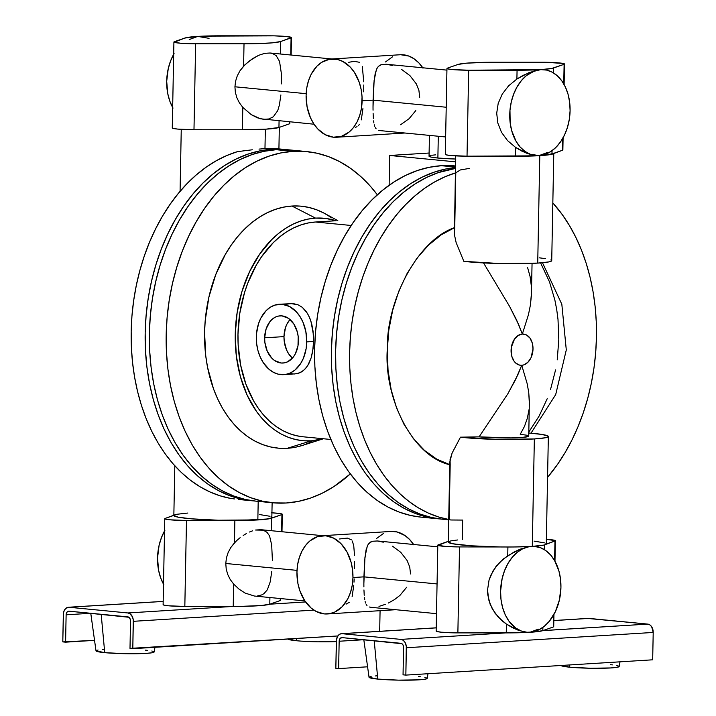 <?xml version="1.0" encoding="UTF-8"?>
<svg xmlns="http://www.w3.org/2000/svg" width="716" height="716" viewBox="0 0 716 716"><rect width="100%" height="100%" fill="white"/><g stroke="black" fill="none" stroke-linecap="round" stroke-linejoin="round"><path stroke-width="1.07" d="M283.983 336.618A23.637 16.862 -93.5 0 0 292.397 358.161L288.611 353.749L286.579 349.981L284.225 341.246L283.983 336.618L264.651 337.809L283.983 336.618A23.637 16.862 -93.5 0 1 290.007 319.542L287.08 323.802L285.442 327.722L283.983 336.618M298.42 341.085A23.637 16.862 86.5 0 1 282.999 363.039A23.637 16.862 86.5 0 1 264.651 337.809L266.11 328.921L269.914 321.636L272.528 318.951L275.49 317.054L278.685 316.025L281.988 315.89L288.414 318.307L293.793 323.945L297.31 331.947L298.187 336.457L298.008 345.649L295.323 353.892L293.157 357.266L287.581 361.84L284.386 362.869L281.084 363.003L274.658 360.587L271.776 358.125L267.247 351.18L264.884 342.445L264.651 337.809A23.637 16.862 86.5 0 1 280.072 315.854A23.637 16.862 86.5 0 1 298.42 341.085M427.184 678.356L425.089 679.207L418.887 679.842L398.418 680.137L377.78 679.09L369.044 677.3A29.079 2.309 1.1 0 0 377.78 679.09L374.226 640.722L377.78 679.09A29.079 2.309 1.1 0 0 409.194 680.173A29.079 2.309 1.1 0 0 427.184 678.419L428.016 673.729M561.058 665.486A29.079 2.309 1.1 0 0 569.757 667.196L569.551 664.958L569.757 667.196A29.079 2.309 1.1 0 0 601.172 668.279A29.079 2.309 1.1 0 0 619.17 666.515L620.002 661.835M554.972 561.228L555.365 540.732A17.64 1.396 -178.9 0 0 546.371 539.327L555.347 540.67L554.587 560.565L550.541 554.891L545.717 550.514L540.312 547.633L533.706 546.299A43.121 30.036 -84.5 0 1 534.924 546.38A43.121 30.036 -84.5 0 1 560.932 587.433L559.393 599.99L555.392 611.634L549.262 621.345L544.258 626.33L538.736 629.892L532.901 631.897L524.792 632.55L457.873 632.89L459.52 546.926L513.121 546.988L532.292 546.389A49.01 3.884 1.1 0 0 546.263 544.044A49.01 3.884 1.1 0 0 546.281 543.945L548.349 436.491A49.01 3.884 -178.9 0 1 534.351 438.944L532.292 546.389L543.972 545.073L554.963 541.01L554.587 560.565L558.954 571.126L560.512 579.092L560.932 587.433A43.121 30.036 -84.5 0 1 529.938 632.291L529.93 632.291A49.01 3.884 1.1 0 0 542.826 630.635L534.396 631.96L526.985 632.264L521.221 630.975L515.815 628.093L508.852 621.023L505.219 614.74L502.578 607.481L501.012 599.525L500.591 591.174L502.131 578.618L504.547 570.697L507.966 563.483L512.262 557.263L517.274 552.278L522.796 548.716L529.58 546.541A43.121 30.036 -84.5 0 0 500.618 590.226A43.121 30.036 -84.5 0 0 526.609 632.228L518.563 630.366L506.427 624.101L506.257 632.899A49.01 3.884 1.1 0 0 529.938 632.291A43.121 30.036 -84.5 0 1 526.609 632.228M462.276 539.613L462.652 520.076L450.758 519.986L438.613 516.997L428.356 513.095L418.448 507.895L408.961 501.451L399.958 493.798L391.527 485.009L383.713 475.138L376.589 464.263L370.208 452.476L364.614 439.857L359.862 426.512L355.968 412.532L352.979 398.042L350.921 383.141L349.793 367.943L349.614 352.567L350.384 337.138L352.093 321.77L354.742 306.573L358.295 291.672L362.726 277.181L368.006 263.22L374.101 249.875L380.948 237.265L388.511 225.486L396.718 214.621L405.507 204.758L414.824 195.969L424.588 188.335L434.719 181.9L445.146 176.718L455.788 172.825L460.334 169.943L469.41 168.412M528.802 433.001A49.01 3.884 -178.9 0 1 548.349 436.491M369.366 607.007L371.139 607.329L369.366 607.007M436.491 613.657L371.139 607.329M366.977 605.521L366.189 604.402L366.977 605.521M365.572 603.051L365.097 601.458L365.572 603.051M364.73 599.641L364.444 597.583L364.73 599.641M364.22 595.264L363.952 589.939L364.22 595.264M363.889 586.905L363.862 583.71L363.889 586.905M437.771 546.827L377.296 540.965L372.401 541.269L370.611 542.003L368.149 544.393L366.091 549.825L364.695 560.109L363.934 576.854L352.961 577.535A39.201 27.96 86.5 0 1 327.382 613.952A39.201 27.96 86.5 0 1 296.952 572.111A39.201 27.96 86.5 0 1 322.531 535.693A39.201 27.96 86.5 0 1 352.961 577.535L363.934 576.854L437.064 583.934L363.934 576.854L363.862 583.71L364.954 557.236L367.299 545.986L369.214 543.059L372.401 541.269L377.296 540.965L383.311 542.191M543.981 69.676L540.741 69.622A43.121 30.036 -84.5 0 1 544.071 69.685A43.121 30.036 -84.5 0 1 570.088 110.738L569.345 119.16L567.475 127.323L564.539 134.93L560.664 141.679L555.992 147.308L550.702 151.595L544.992 154.396L539.094 155.587A49.01 3.884 1.1 0 0 551.982 153.931L552.045 150.682L551.982 153.931L553.763 153.314L547.23 154.862L539.094 155.587L530.368 154.28L524.971 151.389L520.138 147.013L516.075 141.321L511.725 130.777L510.168 122.821L509.971 110.255L511.287 101.914L513.703 93.993L517.122 86.779L521.418 80.568L526.421 75.583L534.843 70.812L540.741 69.622A49.01 3.884 -178.9 0 1 517.068 70.231L516.898 79.028L529.276 72.486L540.741 69.622L543.936 69.667M455.698 155.882L454.392 234.508L456.155 242.652L463.843 261.34A49.01 3.884 1.1 0 0 537.725 263.103L539.792 155.658A49.01 3.884 -178.9 0 1 507.188 156.195L467.029 156.186L468.676 70.222L517.068 70.231L516.898 79.028L508.566 85.866L502.22 94.136L498.193 103.417L496.707 113.209L497.817 123.009L501.486 132.29L507.519 140.569L515.583 147.406L515.413 156.195A49.01 3.884 1.1 0 0 539.094 155.587A43.121 30.036 -84.5 0 1 535.765 155.533A43.121 30.036 -84.5 0 1 509.837 112.09A43.121 30.036 -84.5 0 1 540.741 69.622L551.714 68.459L564.118 64.306L563.743 83.862L564.503 63.966L563 63.429L544.992 62.256L487.838 62.274L466.268 63.178L457.846 64.503A49.01 3.884 -178.9 0 1 494.407 62.238L542.8 62.247A17.64 1.396 -178.9 0 1 564.512 64.028A17.64 1.396 -178.9 0 1 564.118 64.306L553.629 67.966A49.01 3.884 -178.9 0 1 540.741 69.622L546.612 70.087L552.224 72.182L557.361 75.824L561.836 80.89L565.461 87.173L568.101 94.431L569.668 102.388L570.088 110.738A43.121 30.036 -84.5 0 1 539.094 155.587L543.82 154.611M448.717 519.494A176.422 122.857 -84.5 0 1 349.614 352.567A176.422 122.857 -84.5 0 1 455.376 172.95M442.094 519.172L431.641 517.516L419.97 514.052L408.684 508.942L397.872 502.247L387.651 494.013L378.12 484.338L369.375 473.312L361.482 461.023L354.536 447.616L348.594 433.198L343.716 417.92L339.948 401.927L337.325 385.369L335.876 368.409L335.607 351.216L336.538 333.942L338.641 316.767L341.908 299.843L346.293 283.348L351.78 267.426L358.286 252.238L365.769 237.936L374.146 224.645L383.346 212.5L393.272 201.617L403.824 192.103L414.922 184.048L426.432 177.523L438.264 172.61L455.465 168.439A176.422 122.857 95.5 0 0 335.75 346.419A176.422 122.857 95.5 0 0 442.032 519.172L448.717 519.816M455.51 165.978L455.027 165.933A176.422 122.857 95.5 0 0 441.405 165.7L455.483 167.07L441.405 165.7A176.422 122.857 95.5 0 0 314.986 339.438A176.422 122.857 95.5 0 0 421.026 517.131L437.825 518.76A176.422 122.857 -84.5 0 1 331.678 343.009A176.422 122.857 -84.5 0 1 455.474 167.544L446.095 168.922L434.066 172.198L422.234 177.121L410.715 183.636L399.626 191.691L389.065 201.214L379.14 212.088L369.948 224.233L361.562 237.524L354.089 251.835L347.573 267.014L342.096 282.936L337.701 299.44L334.444 316.356L332.331 333.54L331.41 350.804L331.669 368.006L333.119 384.966L335.741 401.524L339.509 417.517L344.396 432.795L350.33 447.205L357.284 460.621L365.169 472.9L373.922 483.935L383.454 493.61L393.675 501.835L404.477 508.539L415.772 513.64L427.443 517.104L439.928 518.939A176.422 122.857 -84.5 0 1 437.825 518.76M378.513 130.303L380.286 130.625L378.513 130.303M445.647 136.962L380.286 130.625M376.124 128.817L375.336 127.69L376.124 128.817M374.728 126.338L374.253 124.763L374.728 126.338M373.886 122.946L373.591 120.879L373.886 122.946M373.376 118.57L373.108 113.235L373.376 118.57M373.045 110.21L373.018 107.006L373.045 110.21M446.927 70.123L386.586 64.279L381.565 64.565L379.766 65.29L377.305 67.689L375.247 73.121L373.841 83.423L373.081 100.151L362.108 100.831A39.201 27.96 86.5 0 1 336.529 137.248A39.201 27.96 86.5 0 1 306.108 95.416A39.201 27.96 86.5 0 1 331.687 58.989A39.201 27.96 86.5 0 1 362.108 100.831L373.081 100.151L446.211 107.239L373.081 100.151L373.018 107.006L374.11 80.541L376.464 69.264L378.37 66.355L381.565 64.565L386.452 64.27L392.484 65.496M154.146 651.927L152.043 652.768L145.84 653.404L125.381 653.708L104.733 652.652L96.007 650.862A29.079 2.309 1.1 0 0 104.733 652.652L101.18 614.292L104.733 652.652A29.079 2.309 1.1 0 0 136.147 653.735A29.079 2.309 1.1 0 0 154.137 651.981L154.978 647.291M296.514 638.52L296.719 640.757A29.079 2.309 1.1 0 0 336.35 641.59L317.358 641.813L301.159 641.124L296.719 640.757L296.514 638.52M429.161 155.999L429.045 156.231A29.401 2.336 1.1 0 0 437.879 158.039L438.29 136.246L437.879 158.039L455.868 159.041M392.52 546.192L400.79 552.349L407.144 560.556L409.722 567.009L410.554 573.963M413.606 544.482A39.201 27.96 -93.5 0 0 391.097 531.442L322.531 535.693M234.553 498.954L230.695 498.425L234.553 498.954M245.579 500.099L238.312 499.41L245.579 500.099M174.802 465.785L173.845 515.493A49.01 3.884 1.1 0 0 204.293 519.682A49.01 3.884 1.1 0 0 257.85 519.825L258.199 501.37L257.85 519.825A49.01 3.884 1.1 0 0 271.838 517.373L272.125 502.722M235.797 541.484L230.812 547.498L228.118 552.573L226.417 557.952L225.782 563.483L297.015 570.375L225.782 563.483L226.211 569.014L227.697 574.384L230.194 579.459L233.649 584.086L239.108 589.196L245.123 593.09L254.413 596.034L245.123 593.09L239.108 589.196L233.649 584.086L233.219 606.461A49.01 3.884 1.1 0 0 269.789 604.197L269.914 597.529L269.789 604.197L261.358 605.521L239.788 606.425L184.826 606.452L186.482 520.487L234.866 520.505L234.436 542.88L237.202 540.15L235.797 541.484M240.137 537.68L237.202 540.15L240.137 537.68M246.313 533.59L243.198 535.478L246.313 533.59M252.578 530.833L249.472 532.024L252.578 530.833M272.402 560.592L271.686 544.966L269.547 535.881L267.032 532.337L263.327 530.189L255.585 530.028L261 529.706L322.71 535.684M354.608 561.666L354.545 568.54M352.299 541.01L353.749 545.762L354.518 555.455M339.518 538.987L347.367 538.074L351.511 539.891M401.685 69.497L409.955 75.654L416.309 83.87L418.896 90.359L419.71 97.269M422.753 67.778A39.201 27.96 -93.5 0 0 400.253 54.747L331.687 58.989M285.603 149.528A176.422 122.857 -84.5 0 1 287.698 149.76L271.973 149.295A176.422 122.857 -84.5 0 0 145.554 323.032A176.422 122.857 -84.5 0 0 251.602 500.735A176.422 122.857 -84.5 0 0 253.697 500.905L241.211 499.079L229.541 495.615L218.255 490.505L207.443 483.81L197.222 475.576L187.69 465.901L178.946 454.875L171.052 442.586L164.107 429.179L158.164 414.761L153.287 399.483L149.519 383.49L146.896 366.932L145.446 349.981L145.178 332.779L146.109 315.505L148.212 298.33L151.479 281.406L155.864 264.911L161.342 248.989L167.857 233.801L175.339 219.499L183.717 206.208L192.917 194.063L202.843 183.18L213.395 173.666L224.493 165.611L236.003 159.086L247.834 154.173L259.863 150.897L271.973 149.295L264.974 148.624L271.973 149.295A176.422 122.857 -84.5 0 1 285.603 149.528L274.022 148.454L264.974 148.624L265.35 129.193L264.974 148.624L276.868 148.713M337.809 220.635L324.867 213.556A121.532 84.64 95.5 0 0 291.931 206.038L315.541 218.112A111.732 77.811 -84.5 0 1 335.992 220.743L315.47 222.014A107.812 75.082 95.5 0 0 238.213 328.188A107.812 75.082 95.5 0 0 303.02 436.778L330.837 439.472M331.732 217.852L324.285 213.243L316.508 209.725L308.471 207.336L300.255 206.101L291.931 206.038L283.581 207.139L275.293 209.394L267.149 212.777L259.219 217.27L251.576 222.819L244.299 229.38L237.461 236.871L231.125 245.239L225.352 254.395L215.713 274.711L208.92 297.042L205.215 320.535L204.579 332.43L205.761 355.959L207.568 367.371L213.52 388.913L217.619 398.839L222.407 408.084L227.84 416.542L233.872 424.14L240.433 430.808L247.476 436.474L254.914 441.092L262.7 444.609L270.738 446.99L278.954 448.225L287.277 448.297L311.272 440.832L323.355 438.747A111.732 77.811 -84.5 0 1 311.272 440.832L287.277 448.297A121.532 84.64 95.5 0 0 302.421 445.433L323.426 438.756M272.599 502.766A176.422 122.857 -84.5 0 0 286.23 502.999L298.339 501.397L310.368 498.13L322.2 493.208L333.71 486.683L350.303 473.92A176.422 122.857 -84.5 0 1 286.23 502.999L274.147 502.9L262.217 501.111L250.546 497.647L239.251 492.536L228.449 485.842L218.228 477.617L208.696 467.933L199.943 456.906L192.058 444.627L185.113 431.211L179.17 416.793L174.283 401.515L170.515 385.521L167.893 368.973L166.452 352.012L166.184 334.811L167.105 317.537L169.218 300.362L172.475 283.438L176.87 266.943L182.347 251.021L188.863 235.833L196.345 221.53L204.722 208.24L213.914 196.095L223.839 185.211L234.4 175.697L245.49 167.642L257.008 161.127L268.84 156.204L280.869 152.929L292.978 151.336A176.422 122.857 -84.5 0 1 306.6 151.568A176.422 122.857 -84.5 0 1 377.323 194.779L370.512 186.393L360.98 176.718L350.759 168.493L339.957 161.789L328.662 156.679L316.991 153.215L305.061 151.425L292.978 151.336L276.179 149.707L292.978 151.336A176.422 122.857 -84.5 0 0 166.559 325.064A176.422 122.857 -84.5 0 0 272.599 502.766L255.8 501.137A176.422 122.857 95.5 0 0 264.24 501.54M306.6 151.568L289.801 149.939A176.422 122.857 95.5 0 0 276.179 149.707L264.061 151.3L252.032 154.575L240.209 159.498L228.69 166.014L217.601 174.069L207.04 183.591L197.115 194.466L187.914 206.611L179.537 219.901L172.055 234.213L165.548 249.392L160.071 265.314L155.676 281.818L152.41 298.733L150.306 315.917L149.384 333.182L149.644 350.384L151.094 367.344L153.716 383.901L157.484 399.895L162.362 415.173L168.305 429.582L175.259 442.998L183.144 455.278L191.897 466.313L201.429 475.988L211.641 484.213L222.452 490.916L233.747 496.018L245.409 499.482L255.863 501.146M285.478 304.434L290.678 303.53L297.981 304.765L302.224 307.271L307.37 313.25L309.939 318.477L311.827 324.491L313.044 331.078L313.599 341.46L306.743 341.89L313.599 341.46L313.393 334.506L310.968 321.412L308.739 315.747L305.822 310.995L302.224 307.271L297.981 304.765L293.22 303.602L279.356 304.228A35.281 25.167 86.5 0 1 306.743 341.89A35.281 25.167 86.5 0 1 283.715 374.665A35.281 25.167 86.5 0 1 256.328 337.003A35.281 25.167 86.5 0 1 279.356 304.228M280.887 94.959L279.374 105.118L277.719 110.676L273.297 116.789L268.885 118.972L263.47 119.321L257.429 117.818L251.271 114.65L242.805 107.382L242.375 129.766L193.982 129.748L195.638 43.792L256.811 43.649L272.161 42.862L280.591 41.537L280.35 53.995L280.591 41.537A49.01 3.884 -178.9 0 1 244.022 43.801L243.592 66.176L249.249 61.012L258.53 55.365L264.643 53.351L270.066 53.002L264.643 53.351L258.53 55.365L252.292 58.819L244.944 64.78L239.967 70.803L237.265 75.869L235.573 81.248L234.929 86.779L306.162 93.68L234.929 86.779L235.358 92.31L236.844 97.689L239.35 102.755L242.805 107.382L251.271 114.65L260.49 118.793L314.029 124.217M281.558 83.888L281.307 73.139L279.544 61.388L276.161 55.606L272.411 53.467L269.986 52.993L331.866 58.981M363.764 85.016L363.701 91.845M362.314 66.427L363.737 81.794M348.692 62.283L354.304 61.352L359.638 62.319M68.996 611.169L127.806 616.87A3.92 2.792 86.5 0 1 130.527 621.04L129.999 648.392L337.845 635.96L132.8 648.669L129.999 648.392L130.527 621.04L130.097 618.83L128.871 617.264L68.996 611.169A3.92 2.792 86.5 0 0 68.673 611.169A3.92 2.792 86.5 0 0 66.123 614.811L90.771 613.281L66.123 614.811L66.991 612.126L68.996 611.169M455.591 161.843L389.71 155.47L429.108 153.027L389.71 155.47L389.137 185.256L389.71 155.47L455.591 161.843M435.525 154.862L432.375 155.193M431.166 155.372L429.555 155.784M429.448 135.387L429.045 156.204L431.408 157.162L437.879 158.039A29.401 2.336 1.1 0 0 455.645 159.033M357.042 126.687L355.252 127.421M359.495 124.289L358.421 125.631M362.94 108.599L361.285 119.912M209.063 38.333L197.688 36.409L184.8 38.064A49.01 3.884 -178.9 0 1 197.688 36.409A49.01 3.884 -178.9 0 1 221.369 35.8L269.753 35.809A17.64 1.396 -178.9 0 1 291.475 37.59A17.64 1.396 -178.9 0 1 291.081 37.876L280.591 41.537L291.457 37.527L286.176 36.489L274.165 35.854L202.843 36.149L197.688 36.409L189.221 39.568M184.8 38.064L174.158 42.244L180.897 43.264L195.638 43.792A17.64 1.396 -178.9 0 1 173.916 42.011A17.64 1.396 -178.9 0 1 174.31 41.725L184.8 38.064M278.945 127.493L279.07 120.834L278.945 127.493L289.425 123.841L278.945 127.493A49.01 3.884 1.1 0 1 242.375 129.766L266.048 129.149L278.945 127.493M291.081 37.876L290.75 54.998L291.081 37.876M289.855 121.872L289.819 123.555A17.64 1.396 1.1 0 1 289.425 123.841L289.461 121.836L289.577 123.313M242.805 107.382L242.375 129.766L193.982 129.748L195.638 43.792L244.022 43.801L243.592 66.176L239.967 70.803L237.265 75.869L235.573 81.248L234.929 86.779L235.358 92.31L236.844 97.689L239.35 102.755L242.805 107.382M288.262 149.805L276.179 149.707A176.422 122.857 95.5 0 0 149.76 323.435A176.422 122.857 95.5 0 0 255.8 501.137M303.056 436.787L296.666 435.767L289.541 433.654L282.641 430.531L276.036 426.441L269.789 421.411L263.962 415.495L258.619 408.755L253.795 401.246L245.919 384.241L240.63 365.133L238.142 344.656L237.98 334.139L239.833 313.089L244.514 292.665L247.861 282.936L256.418 264.911L261.537 256.793L273.217 242.724L279.67 236.906L286.454 231.984L293.488 228.001L300.72 224.994L308.068 222.989L315.47 222.014L351.207 225.477L315.47 222.014L335.992 220.743L325.878 218.452L315.541 218.112L291.931 206.038A121.532 84.64 95.5 0 0 204.579 332.43A121.532 84.64 95.5 0 0 287.277 448.297L295.619 447.196L302.483 445.415M283.715 374.665L296.666 373.734L300.98 372.204L304.694 369.429L307.782 365.5L311.192 357.749L313.134 348.307L313.599 341.46L312.65 351.592L311.192 357.749L309.079 363.146L306.323 367.594L302.913 370.969L298.903 373.134L294.321 374.003L289.345 373.519M306.743 341.89L305.848 331.571L302.868 321.94L299.834 316.311L296.102 311.567L289.497 306.502L282.211 304.282L274.863 305.088L270.254 307.28L266.066 310.717L260.955 317.877L258.512 323.739L256.516 333.575L256.686 343.913L257.993 350.652L260.203 356.953L263.237 362.591L269.055 369.313L273.575 372.392L278.39 374.208L285.791 374.414L290.553 372.875L294.974 370.047L300.586 363.647L303.441 358.179L306.126 348.701L306.743 341.89M311.272 440.832L303.62 440.77L296.057 439.633L288.673 437.44L281.522 434.209L274.675 429.967L268.205 424.749L262.163 418.627L256.623 411.637L247.226 395.366L240.37 376.562L236.325 355.942L235.242 334.309L237.157 312.498L242.008 291.331L249.607 271.624L259.648 254.153L271.758 239.565L278.443 233.541L285.469 228.44L292.763 224.314L300.255 221.19L307.871 219.123L315.541 218.112A111.732 77.811 -84.5 0 0 235.242 334.309A111.732 77.811 -84.5 0 0 311.272 440.832M303.906 444.94L312.06 441.548M237.354 151.676A176.422 122.857 95.5 0 0 131.18 331.427A176.422 122.857 95.5 0 0 230.695 498.425L220.179 495.848L209.922 491.946L200.015 486.755L190.528 480.302L181.524 472.658L173.093 463.861L165.28 453.989L158.155 443.115L151.774 431.327L146.18 418.708L141.428 405.363L137.535 391.384L134.545 376.893L132.487 361.992L131.359 346.795L131.18 331.427L131.95 315.989L133.659 300.622L136.309 285.424L139.862 270.523L144.292 256.033L149.572 242.071L155.667 228.726L162.514 216.116L170.077 204.337L178.284 193.472L187.073 183.609L196.39 174.82L206.154 167.186L216.286 160.751L226.712 155.569L237.354 151.676L245.006 150.691L237.354 151.676M252.3 149.796L245.006 150.691L252.3 149.796M264.974 148.624L259.004 149.098L264.974 148.624M172.663 127.69L172.279 128.03L173.012 128.388L177.559 129.077L193.982 129.748A17.64 1.396 1.1 0 1 172.27 127.976L173.916 42.011M192.962 37.384L197.688 36.409L194.725 36.802M174.069 53.566L170.65 60.779L168.233 68.7L166.694 81.257L167.759 93.662L169.871 101.305L173.021 108.107M173.684 54.255A43.121 30.036 95.5 0 0 172.663 107.463M201.017 36.471A43.121 30.036 95.5 0 0 197.688 36.409L201.187 36.48M415.79 110.595L409.122 118.677L400.611 124.736M404.674 133.024L399.179 132.496M385.485 61.952L392.654 56.734M400.674 54.72L408.872 56.081L414.081 58.81L418.86 62.892L423.004 68.163M306.108 95.416L306.788 87.844L308.524 80.666L311.236 74.16L316.92 66.194L321.565 62.382L329.378 59.267L337.603 59.5L342.955 61.522L350.294 67.143L354.438 72.414L359.163 82.098L361.124 89.375L362.054 96.991L361.428 108.402L359.692 115.58L356.98 122.087L353.382 127.672L349.041 132.12L341.523 136.3L333.361 137.195L325.261 134.724L317.922 129.104L313.778 123.832L310.404 117.576L307.092 106.872L306.108 95.416M349.274 602.326L346.096 604.125M353.785 585.258L352.129 596.607M354.196 578.922L354.008 582.18M187.834 513.041L176.154 514.365L165.163 518.429L173.845 515.395L178.123 517.167L191.244 518.805L217.843 520.21L239.493 520.407L266.397 519.046L271.078 518.035L271.82 517.471L271.471 516.88M271.436 518.232A49.01 3.884 -178.9 0 1 234.866 520.505L234.436 542.88L230.812 547.498L228.118 552.573L226.417 557.952L225.782 563.483L226.211 569.014L227.697 574.384L230.194 579.459L233.649 584.086L233.219 606.461L184.826 606.452L186.482 520.487L170.059 519.816L165.512 519.127L164.778 518.769L165.163 518.429A17.64 1.396 -178.9 0 0 164.761 518.715A17.64 1.396 -178.9 0 0 186.482 520.487L258.548 519.888L269.52 518.724L281.925 514.58L281.594 531.702L281.925 514.58L271.436 518.232L271.194 530.699L271.436 518.232M271.731 571.654L270.218 581.822L267.345 589.787L264.079 593.537L262.011 594.826L257.026 596.088M280.654 600.196L280.314 598.54L280.269 600.536L269.789 604.197L305.589 601.95L269.905 604.161L280.269 600.536A17.64 1.396 1.1 0 0 280.672 600.25L280.699 598.576M270.03 516.29L259.622 514.562M271.498 512.79L279.777 513.515L282.077 514.052L281.925 514.58A17.64 1.396 -178.9 0 0 282.319 514.294A17.64 1.396 -178.9 0 0 271.928 512.817M164.761 518.715L163.114 604.671A17.64 1.396 1.1 0 0 184.826 606.452L168.412 605.781L163.857 605.092L163.132 604.734L163.508 604.385M164.913 530.27L161.494 537.483L159.077 545.404L157.547 557.961L158.603 570.357L160.715 578L163.866 584.802M164.528 530.959A43.121 30.036 95.5 0 0 163.508 584.167M385.28 604.367L378.997 606.398M406.643 587.272L399.976 595.363L394.453 599.623L388.403 603.006M376.339 538.647L383.499 533.438M391.527 531.424L397.013 531.952L404.934 535.514L409.704 539.596L413.857 544.867M395.518 609.728L390.032 609.2M352.961 577.535L352.272 585.106L350.545 592.284L347.824 598.791L342.141 606.747L334.981 611.965L329.682 613.675L324.205 613.898L316.105 611.428L311.093 608.009L304.622 600.536L299.906 590.852L297.937 583.576L296.952 572.111L297.632 564.539L299.369 557.37L302.089 550.864L305.687 545.279L310.019 540.831L317.546 536.642L325.708 535.747L333.799 538.217L341.138 543.838L347.081 552.134L351.117 562.373L352.567 569.864L352.961 577.535M163.176 601.431L69.067 607.266L127.878 612.959L232.691 606.461L127.878 612.959A7.84 5.594 86.5 0 1 133.328 621.318L313.903 610.122L133.328 621.318L132.8 648.669L133.248 619.779L132.469 616.879L130.008 613.764L127.878 612.959L69.067 607.266L163.176 601.431M94.548 640.364L65.595 642.163L66.123 614.811L65.595 642.163L62.793 641.885L63.321 614.534A7.84 5.594 86.5 0 1 68.432 607.258A7.84 5.594 86.5 0 1 69.067 607.266L65.935 608.278L64.342 610.283L63.456 613.021L62.793 641.885L94.548 640.364M379.677 631.324L380.08 610.685L379.677 631.324M288.02 639.048A29.079 2.309 1.1 0 0 296.719 640.757L287.993 638.967M96.114 650.638L98.101 650.021M102.415 649.519L104.303 649.385M145.411 650.137L147.353 650.334M151.81 650.996L153.976 651.694M342.033 637.607L400.844 643.299A3.92 2.792 86.5 0 1 403.573 647.479L403.045 674.83L405.847 675.098L403.045 674.83L403.573 647.479L403.144 645.259L401.909 643.702L342.033 637.607A3.92 2.792 86.5 0 0 341.72 637.598A3.92 2.792 86.5 0 0 339.16 641.241L363.817 639.719L339.16 641.241L340.037 638.556L342.033 637.607M553.701 626.634L553.54 615.16L553.316 626.974L542.826 630.635L542.889 627.377L542.826 630.635L647.756 624.101L588.946 618.4L553.826 620.584L588.946 618.4A7.84 5.594 -93.5 0 0 588.31 618.391L553.826 620.53M445.701 154.119L445.325 154.468L446.05 154.826L450.606 155.515L467.029 156.186L468.676 70.222L540.741 69.622L535.237 70.517L523.056 75.386L516.898 79.028L508.566 85.866L502.22 94.136L498.193 103.417L496.707 113.209L497.817 123.009L501.486 132.29L507.519 140.569L515.583 147.406L521.624 150.987L527.719 153.663L535.684 155.524L527.719 153.663L515.583 147.406L515.413 156.195L507.188 156.195L539.792 155.658A49.01 3.884 -178.9 0 0 553.763 153.314L562.472 150.27L562.695 138.457L562.472 150.27L551.472 154.334L539.792 155.658L537.725 263.103L499.768 263.542L463.843 261.34L456.155 242.652L454.392 234.508L454.741 227.572C417.267 240.29 386.407 300.827 387.293 349.086C383.776 398.365 412.693 456.772 450.185 464.818L450.069 459.591L452.109 453.076L460.469 437.172L479.093 436.858L507.859 393.755L515.484 379.757L521.74 365.294A15.68 10.919 -84.5 0 1 511.072 350.348A15.68 10.919 -84.5 0 1 522.34 334.041L516.63 320.097L509.541 306.314L483.533 262.933L509.541 306.314L518.724 324.724L522.34 334.041L528.453 314.682L530.404 305.061L531.406 295.448L532.06 263.39M529.16 431.533L539.112 416.068L547.248 398.642M550.568 389.343L555.571 369.895M557.227 359.88L558.802 339.608L558.006 319.479L556.726 309.643L554.873 300.058L549.494 281.862L540.589 262.906M552.833 202.914L562.346 214.71L569.471 225.585L575.852 237.372L581.446 249.991L586.207 263.336L590.091 277.307L593.081 291.806L595.148 306.708L596.267 321.905L596.446 337.272L595.676 352.711L593.967 368.078L591.327 383.275L587.773 398.168L583.334 412.658L578.054 426.629L571.968 439.973L565.112 452.584L557.558 464.362L547.561 477.366A176.422 122.857 -84.5 0 0 552.833 202.914M553.54 72.934L553.629 67.966L553.54 72.934M547.561 152.436L539.094 155.587L533.939 155.846L467.029 156.186A17.64 1.396 1.1 0 1 445.307 154.405L446.963 68.45A17.64 1.396 -178.9 0 1 447.357 68.163L446.972 68.503L447.706 68.861L452.252 69.55L468.676 70.222A17.64 1.396 -178.9 0 1 446.963 68.45M457.846 64.503L447.357 68.163L457.846 64.503M527.54 267.363L530.091 276.6L531.335 285.979M531.496 292.683L530.404 305.061L528.453 314.682L522.34 334.041A15.68 10.919 -84.5 0 1 533.008 348.987A15.68 10.919 -84.5 0 1 521.74 365.294L527.137 383.543L528.73 392.431L529.366 403.699M528.963 409.758L527.37 418.162L524.488 426.396L520.228 434.308L526.52 435.176L528.614 436.33L522.25 437.449L510.982 437.915L479.093 436.858A29.401 2.336 1.1 0 0 510.92 437.915A29.401 2.336 1.1 0 0 528.748 436.116L529.375 401.202L528.73 392.431L527.137 383.543L521.74 365.294L519.601 365.133L515.69 363.039L514.07 361.204L511.788 356.273L511.34 347.287L514.491 339.098L518.115 335.491L522.34 334.041L526.511 334.972L530.01 338.131L532.292 343.062L533.008 348.987L530.995 357.785L527.88 362.287L523.888 364.865L521.74 365.294L517.758 374.987L507.859 393.755L479.093 436.858L460.469 437.172L452.109 453.076L449.827 461.945L448.288 542.066A49.01 3.884 1.1 0 0 499.687 546.935A49.01 3.884 1.1 0 0 532.292 546.389L534.351 438.944A49.01 3.884 -178.9 0 1 460.469 437.172L496.394 439.373L534.351 438.944L545.422 437.753L547.91 436.993L548.179 436.169L542.128 434.469L528.354 432.965M453.479 165.799L441.405 165.7L429.287 167.293L417.258 170.569L405.426 175.492L393.916 182.016L382.827 190.071L372.266 199.585L362.341 210.468L353.14 222.613L344.763 235.895L337.281 250.206L330.774 265.394L325.297 281.307L320.902 297.811L317.635 314.736L315.532 331.911L314.61 349.184L314.87 366.377L316.32 383.337L318.942 399.895L322.71 415.889L327.588 431.166L333.531 445.576L340.476 458.992L348.37 471.271L357.123 482.307L366.655 491.982L376.867 500.207L387.678 506.91L398.973 512.012L410.635 515.484L421.089 517.14M455.788 172.825L454.741 227.572L441.137 234.884L428.401 245.221L416.909 258.306L406.948 273.772L398.812 291.197L392.717 310.1L388.833 329.969L387.267 350.24L388.054 370.36L391.187 389.79L396.566 407.986L404.057 424.436L413.445 438.711L424.463 450.4L436.823 459.18L450.185 464.818L449.129 519.574M550.855 259.908L551.705 260.749L548.805 261.922L537.725 263.103A49.01 3.884 1.1 0 0 551.723 260.66L553.781 153.206M545.503 258.637L539.452 257.841M563.098 137.74L562.865 149.984A17.64 1.396 1.1 0 1 562.472 150.27L562.624 149.751M544.384 549.637L544.473 544.948L544.384 549.637M526.439 632.21L518.563 630.366L512.45 627.681L506.427 624.101L498.363 617.264L492.34 608.994L488.67 599.713L487.551 589.912L489.046 580.121L493.064 570.84L499.41 562.561L507.742 555.732L507.913 547.006L507.742 555.732L520.129 549.181L529.428 546.55L520.129 549.181L513.918 552.081L503.357 558.945L495.964 566.544L490.746 575.378L489.046 580.121L487.551 589.912L487.784 594.844L490.192 604.447L495.069 613.281L502.167 620.888L506.427 624.101L506.257 632.899L457.873 632.89L459.52 546.926L446.632 546.532L438.049 545.386L448.305 541.341L438.201 544.858A17.64 1.396 -178.9 0 0 437.807 545.144A17.64 1.396 -178.9 0 0 459.52 546.926L499.687 546.935L471.692 545.834L452.593 543.748L448.305 541.967L450.865 540.875L457.56 539.971M538.405 629.14L529.938 632.291L534.628 631.324M555.365 540.723A17.64 1.396 -178.9 0 1 554.963 541.01L546.263 544.044L545.923 543.462M544.491 542.862L534.118 541.144M587.854 618.445L647.756 624.101L649.886 624.898L651.676 626.769L653.207 632.452L406.375 647.747L653.207 632.452L652.679 659.803L405.847 675.098L652.679 659.803L653.207 632.452A7.84 5.594 -93.5 0 0 647.756 624.101L542.943 630.59L553.316 626.974A17.64 1.396 1.1 0 0 553.71 626.688L553.951 614.444M437.807 545.144L436.151 631.109A17.64 1.396 1.1 0 0 457.873 632.89L441.45 632.21L436.903 631.53L436.169 631.163L436.554 630.823M436.214 627.869L342.114 633.696L400.915 639.397L505.729 632.899L400.915 639.397A7.84 5.594 86.5 0 1 406.375 647.747L405.847 675.098L406.294 646.217L404.835 642.064L403.054 640.193L400.915 639.397L342.114 633.696L436.214 627.869M336.359 640.972A7.84 5.594 86.5 0 1 341.478 633.687A7.84 5.594 86.5 0 1 342.114 633.696L339.957 634.09L338.104 635.602L336.493 639.46L335.831 668.323L336.359 640.972M338.632 668.592L335.831 668.323L338.632 668.592L339.16 641.241L338.632 668.592L367.585 666.802L338.632 668.592M610.444 664.672L612.377 664.878M616.843 665.54L619 666.229M619.17 666.462L617.076 667.303L610.864 667.938L590.405 668.243L569.757 667.196L561.031 665.397M418.457 676.566L420.39 676.772M424.856 677.434L427.013 678.133M369.161 677.076L371.148 676.45M375.452 675.949L377.35 675.815M363.817 639.719L369.044 677.3M90.771 613.281L96.007 650.862M278.918 148.883L279.33 127.359M251.602 500.735L241.704 499.777M181.255 129.363L180.074 191.324M291.475 37.59L291.135 55.043M336.529 137.248L405.095 133.006M304.873 600.912L254.413 596.034M281.988 531.737L282.319 514.294M327.382 613.952L395.948 609.701M163.176 601.386L68.432 607.258M530.995 433.189L555.697 394.597L566.293 349.936L561.827 304.273L542.486 262.745M564.512 64.028L564.118 84.533M436.214 627.816L341.478 633.687"/></g></svg>
